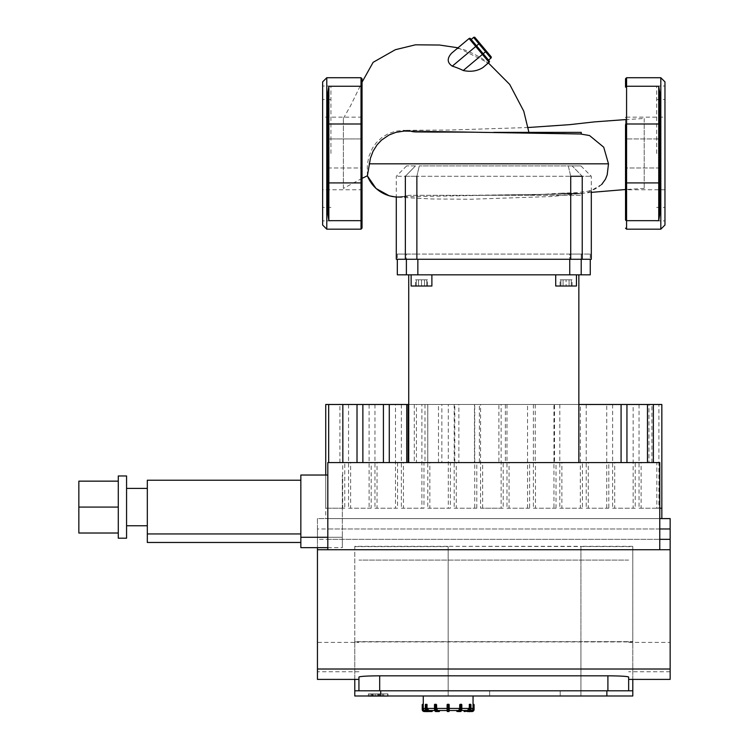<?xml version="1.0" encoding="UTF-8"?>
<svg xmlns="http://www.w3.org/2000/svg" width="749" height="749" viewBox="0 0 749 749"><rect width="100%" height="100%" fill="white"/><g stroke="black" fill="none" stroke-linecap="round" stroke-linejoin="round"><path stroke-width="0.56" stroke-dasharray="3.75 2.81" d="M607.907 690.803L358.94 690.803L607.907 690.803M628.654 677.03L628.654 690.803M358.94 690.803L358.94 679.39M454.802 462.582L454.802 404.488L458.856 404.488L458.856 462.582L327.819 462.582L327.819 518.598L659.775 518.598L317.445 518.598L317.445 528.972L659.775 528.972L659.775 549.719L327.819 549.719L327.819 518.598L325.74 518.598L325.74 475.035M628.654 642.399L670.149 642.399L670.149 518.598L317.445 518.598L317.445 642.399L358.94 642.399M317.445 679.39L317.445 642.399M327.819 539.346L659.775 539.346L317.445 539.346L317.445 547.65M317.445 539.346L317.445 528.972M317.445 549.719L670.149 549.719M670.149 642.399L670.149 679.39M628.654 560.093L358.94 560.093L628.654 560.093M560.186 695.99L560.186 690.803L489.649 690.803L560.186 690.803L489.649 690.803L560.186 690.803L560.186 695.99L489.649 695.99L560.186 695.99L560.186 690.803L560.186 695.99L489.649 695.99L489.649 690.803L489.649 695.99L489.649 690.803L489.649 695.99L560.186 695.99M354.792 546.611L448.155 546.611L448.155 695.99L448.155 546.339L354.792 546.339L354.792 690.803L580.934 690.803L580.934 695.99L448.155 695.99L448.155 690.803L580.934 690.803L580.934 546.339L580.934 695.99L580.934 546.339L448.155 546.339L448.155 690.803L448.155 546.339L632.802 546.611L632.802 690.803L448.155 690.803L448.155 695.99L580.934 695.99L580.934 641.65L632.802 641.65L632.802 546.339L580.934 546.339L580.934 641.65L354.792 641.65L354.792 679.39M354.792 695.99L632.802 695.99M632.802 679.39L632.802 641.65M354.792 546.339L354.792 641.65M423.26 695.99L473.05 695.99L423.26 695.99M432.239 711.035L431.724 710.511L431.274 711.55L431.012 711.035L431.274 711.55L432.313 711.035L431.012 711.035L431.724 710.511L427.894 710.511L426.087 708.442L426.34 704.285L426.087 708.442L427.894 710.511L432.313 710.511L428.924 710.511L427.127 708.442L426.855 704.285L425.366 704.809L425.619 709.472A1.554 1.348 90 0 0 426.967 711.035L427.745 711.55A2.078 1.798 90 0 1 425.956 709.472L426.658 709.472A1.554 1.348 -90 0 0 428.007 711.035L427.745 711.55L431.789 711.55A0.515 0.515 0 0 0 432.313 711.035M435.029 710.913A1.554 0.777 90 0 0 435.328 711.035L436.676 711.55A2.078 1.039 90 0 1 435.637 709.472L436.339 709.472A1.554 0.777 -90 0 0 437.116 711.035L436.676 711.55L439.008 711.55L439.523 710.511L435.852 710.511L434.813 708.442L434.813 704.809L436.152 704.285L434.813 704.809L434.813 708.442L435.852 710.511L438.371 710.511L437.659 710.511L436.611 708.442L436.152 704.285L434.476 704.809L434.991 704.285L434.476 709.472L434.542 704.809M438.371 711.035L439.27 710.511L438.371 711.035M449.194 711.035A0.515 0.515 0 0 1 448.67 711.55L447.63 711.55A0.515 0.515 0 0 1 447.116 711.035L448.67 711.55L447.63 711.035L449.194 711.035L448.67 711.035L449.194 710.511L447.116 710.511L448.67 710.511L448.67 711.55L448.67 711.035L447.116 711.035M447.63 704.285L447.116 704.809A0.515 0.515 0 0 1 447.63 704.285L447.116 708.442L447.63 704.285L449.194 704.809L449.194 708.442L448.67 704.285A0.515 0.515 0 0 1 449.194 704.809L447.63 704.285L448.67 704.285M461.047 704.285L459.689 704.809L459.689 708.442L458.65 711.035L458.201 711.55L456.853 711.035L460.981 711.035L458.201 711.55L458.65 711.035L457.939 710.511L458.65 710.511L456.778 710.511L460.448 710.511L461.487 708.442L461.047 704.285L461.487 708.442L460.448 710.511L456.778 710.511L457.939 710.511L457.939 711.035L456.778 711.035L459.633 711.55L457.302 711.55A0.515 0.515 0 0 1 456.778 711.035L456.778 710.511M465.035 711.55L469.071 711.55L469.333 711.035L465.288 711.035L465.288 710.511L468.415 710.511L465.288 710.511L464.511 711.55L464.062 711.035L469.333 711.035L469.071 711.55L465.035 711.55L464.586 710.511L467.376 710.511L463.996 710.511L464.586 710.511L463.996 711.035L464.511 711.55L469.071 711.55A2.078 1.798 90 0 0 470.868 709.472L470.419 704.285L470.213 708.442L470.213 704.809L470.943 704.809L470.419 704.285A0.515 0.515 0 0 1 470.943 704.809L470.681 709.472A1.554 1.348 -90 0 1 469.333 711.035A1.554 1.348 -90 0 0 470.681 709.472L470.868 704.809L469.174 704.809L469.174 708.442L467.376 710.511L463.996 710.511L463.996 711.035M467.348 711.55A0.515 0.515 0 0 1 466.824 711.035A0.515 0.515 0 0 0 467.348 711.55L467.348 711.035L467.348 711.55M466.824 710.511L467.348 710.511L466.824 711.035L466.824 710.511M467.348 710.511L470.69 710.511L468.415 710.511L470.213 708.442L468.415 710.511L470.952 710.511L467.348 710.511L467.348 711.035L466.824 711.035L467.348 710.511M469.969 704.285L469.445 704.285L470.353 704.809L470.353 709.472L469.642 709.472L469.642 704.809M469.445 704.285L469.174 704.809L469.445 704.285M460.41 704.285L460.672 704.809L459.689 704.809L460.41 704.285M461.309 704.285L461.824 704.809L461.309 704.285A0.515 0.515 0 0 1 461.824 704.809L461.759 709.472A1.554 0.777 -90 0 1 460.981 711.035A1.554 0.777 -90 0 0 461.281 710.913M458.201 711.55L459.633 711.55A2.078 1.039 -90 0 0 460.672 709.472L459.961 709.472L459.961 704.809M448.67 711.55L449.194 708.442L459.689 708.442M436.611 708.442L447.116 708.442L447.63 711.55M435.253 704.285L435.89 704.285M425.432 704.809L425.956 704.809L425.956 709.472L425.366 709.472L425.366 704.809A0.515 0.515 0 0 1 425.881 704.285L426.658 704.809L425.956 704.809L426.256 704.313M428.007 711.035L432.051 711.035L432.051 710.511L425.357 710.511A2.078 2.078 -4.5 0 1 423.279 708.442L423.26 704.285M474.089 704.809L473.031 704.809L473.031 708.442A2.078 2.078 4.5 0 1 470.952 710.511M422.221 709.472L422.736 709.472A1.554 1.554 0 0 0 424.29 711.035L428.962 711.035L428.962 711.55L429.477 710.511L429.477 711.035A0.515 0.515 0 0 1 428.962 711.55A0.515 0.515 0 0 0 429.477 711.035L425.357 710.511M435.852 710.511L434.635 710.511L435.852 710.511M439.523 711.035L439.523 710.511L437.65 710.511L437.659 711.035L437.659 710.511M461.665 710.511L460.448 710.511L461.665 710.511L461.571 709.472A2.078 1.039 90 0 1 460.532 711.55L460.981 711.035L458.65 711.035L458.65 710.511L449.194 710.511M474.454 404.488L479.379 404.488L479.379 462.582L474.454 462.582L474.454 404.488L342.686 404.488L479.379 404.488M498.9 404.488L505.369 404.488L505.369 462.582L498.9 462.582L498.9 404.488L369.088 404.488L505.369 404.488M535.254 404.488L535.254 462.582L554.503 462.582L554.503 404.488L395.5 404.488L554.503 404.488M438.483 462.582L438.483 404.488L441.854 404.488L441.854 462.582L327.819 462.582L327.819 508.225L325.74 508.225L327.819 508.225L327.819 462.582L327.819 508.225L325.74 508.225L327.819 508.225L325.74 508.225L327.819 508.225L327.819 462.582L408.111 462.582L327.819 462.582L327.819 508.225L325.74 508.225L325.74 404.488L458.856 404.488M414.281 404.488L414.281 462.582L416.407 462.582L416.407 404.488L408.729 404.488M424.983 404.488L424.983 462.582L427.745 462.582L427.745 404.488L325.74 404.488L441.854 404.488M454.802 404.488L427.745 404.488M424.983 462.582L327.819 462.582L327.819 508.225L325.74 508.225L327.819 508.225L327.819 462.582L458.856 462.582M482.656 508.225L482.656 462.582L659.775 462.582L503.197 462.582L503.197 508.225L480.586 508.225L480.586 404.488L661.844 404.488L661.844 518.598L325.74 518.598L325.74 508.225L327.819 508.225L327.819 462.582L327.819 508.225L325.74 508.225L327.819 508.225L325.74 508.225L325.74 404.488L416.407 404.488M474.454 462.582L344.755 462.582L344.755 508.225L342.686 508.225L342.686 404.488M348.547 404.488L348.547 508.225L350.626 508.225L350.626 462.582L479.379 462.582M498.9 462.582L371.167 462.582L371.167 508.225L369.088 508.225L369.088 404.488M374.959 404.488L374.959 508.225L377.037 508.225L377.037 462.582L505.369 462.582M401.361 404.488L401.361 508.225L403.439 508.225L403.439 462.582L554.503 462.582M535.254 462.582L397.569 462.582L397.569 508.225L395.5 508.225L395.5 404.488M427.773 404.488L427.773 508.225L429.842 508.225L429.842 462.582L626.941 462.582L423.981 462.582L423.981 508.225L421.902 508.225L421.902 404.488L653.353 404.488L480.586 404.488M578.855 404.488L421.902 404.488M454.175 404.488L454.175 508.225L456.253 508.225L456.253 462.582L653.353 462.582L450.383 462.582L450.383 508.225L448.314 508.225L448.314 404.488M506.989 404.488L506.989 508.225L509.067 508.225L509.067 462.582L659.775 462.582L659.775 508.225L661.844 508.225L661.844 404.488L501.128 404.488L661.844 404.488L527.53 404.488L661.844 404.488L553.942 404.488L661.844 404.488L580.344 404.488L661.844 404.488L606.746 404.488L661.844 404.488L633.158 404.488L661.844 404.488L661.844 508.225L659.775 508.225L659.775 462.582L476.795 462.582L476.795 508.225L474.716 508.225L474.716 404.488M414.281 462.582L441.854 462.582M342.686 508.225L325.74 508.225L325.74 404.488L325.74 508.225L327.819 508.225L327.819 462.582L327.819 508.225L327.819 462.582L327.819 508.225L325.74 508.225L325.74 404.488L325.74 508.225L325.74 404.488L325.74 508.225L325.74 404.488L325.74 508.225L325.74 404.488L325.74 508.225L325.74 404.488L325.74 508.225L325.74 404.488L438.483 404.488M533.4 404.488L533.4 508.225L535.469 508.225L535.469 462.582L659.775 462.582L659.775 508.225L661.844 508.225L659.775 508.225L659.775 462.582L659.775 508.225L661.844 508.225L661.844 404.488L661.844 508.225L659.775 508.225L659.775 462.582L529.609 462.582L529.609 508.225L527.53 508.225L527.53 404.488M503.197 508.225L501.128 508.225L501.128 404.488M344.755 508.225L327.819 508.225L327.819 462.582L427.745 462.582M559.803 404.488L559.803 508.225L561.881 508.225L561.881 462.582L659.775 462.582L659.775 508.225L661.844 508.225L661.844 404.488L661.844 508.225L659.775 508.225L661.844 508.225L661.844 404.488L661.844 508.225L659.775 508.225L659.775 462.582L659.775 508.225L661.844 508.225L661.844 404.488L661.844 508.225L659.775 508.225L659.775 462.582L556.011 462.582L556.011 508.225L553.942 508.225L553.942 404.488M344.755 462.582L362.872 462.582L327.819 462.582L327.819 508.225L327.819 462.582L416.407 462.582M586.214 404.488L586.214 508.225L588.283 508.225L588.283 462.582L659.775 462.582L582.422 462.582L582.422 508.225L580.344 508.225L580.344 404.488M612.616 404.488L612.616 508.225L614.695 508.225L614.695 462.582L659.775 462.582L659.775 508.225L659.775 462.582L608.825 462.582L608.825 508.225L606.746 508.225L606.746 404.488M661.844 508.225L661.844 404.488L661.844 508.225L659.775 508.225L661.844 508.225L661.844 404.488L661.844 508.225L659.775 508.225L659.775 462.582L659.775 508.225L659.775 462.582L635.236 462.582L635.236 508.225L633.158 508.225L633.158 404.488M339.906 462.582L339.906 404.488M651.902 462.582L651.902 404.488M639.028 404.488L639.028 508.225L641.097 508.225L641.097 462.582L648.971 462.582L648.971 404.488M648.971 462.582L656.836 462.582L656.836 508.225L658.914 508.225L658.914 404.488M659.775 508.225L659.775 528.972L327.819 528.972M641.097 462.582L656.836 462.582M614.695 462.582L635.236 462.582M588.283 462.582L608.825 462.582M561.881 462.582L582.422 462.582M535.469 462.582L556.011 462.582M509.067 462.582L529.609 462.582M482.656 462.582L503.197 462.582M377.037 462.582L397.569 462.582M350.626 462.582L371.167 462.582M456.253 462.582L476.795 462.582M429.842 462.582L450.383 462.582M403.439 462.582L423.981 462.582M656.836 508.225L641.097 508.225M635.236 508.225L614.695 508.225M608.825 508.225L588.283 508.225M582.422 508.225L561.881 508.225M556.011 508.225L535.469 508.225M529.609 508.225L509.067 508.225M476.795 508.225L456.253 508.225M450.383 508.225L429.842 508.225M423.981 508.225L403.439 508.225M397.569 508.225L377.037 508.225M639.028 508.225L658.914 508.225M612.616 508.225L633.158 508.225M586.214 508.225L606.746 508.225M559.803 508.225L580.344 508.225M533.4 508.225L553.942 508.225M506.989 508.225L527.53 508.225M480.586 508.225L501.128 508.225M454.175 508.225L474.716 508.225M427.773 508.225L448.314 508.225M401.361 508.225L421.902 508.225M374.959 508.225L395.5 508.225M348.547 508.225L369.088 508.225M371.167 508.225L350.626 508.225M327.819 549.719L659.775 549.719M118.276 538.203L118.276 507.082L118.276 533.016L118.276 507.082L78.851 507.082L78.851 481.148L118.276 481.148L118.276 507.082L118.276 481.148M118.276 533.016L78.851 533.016L78.851 507.082M126.572 538.203L126.572 475.961M126.572 507.082L126.572 525.761L126.572 507.082M118.276 507.082L118.276 475.961M147.319 507.082L147.319 525.761L147.319 507.082M300.845 533.953L300.845 542.463L300.845 533.953L147.319 533.953L147.319 480.221L300.845 480.221L300.845 533.953L300.845 480.221M147.319 542.463L147.319 533.953M300.845 547.65L300.845 537.276L342.34 537.276L342.34 475.035L342.34 547.65L342.34 537.276L327.819 537.276M327.819 475.035L300.845 475.035L300.845 537.276M571.272 286.024L571.272 279.798L560.898 279.798L571.272 279.798L571.272 286.024L566.085 286.024L571.272 286.024M576.458 274.827L576.458 286.024L566.085 286.024L566.085 279.798L566.085 286.024L555.711 286.024L576.458 286.024L555.711 286.024L555.711 274.827L576.458 274.827L555.711 274.827M560.898 286.024L560.898 279.798L560.898 286.024M563.089 279.798L572.077 279.798L560.093 279.798L563.089 279.798L563.089 286.024L569.081 286.024L563.089 286.024L563.089 279.798M569.081 286.024L569.081 279.798L569.081 286.024L572.077 286.024L569.081 286.024M572.077 286.024L572.077 279.798M560.093 286.024L563.089 286.024L560.093 286.024L560.093 279.798M416.322 286.024L416.322 279.798L426.696 279.798L416.322 279.798L416.322 286.024L421.509 286.024L416.322 286.024M421.509 286.024L421.509 279.798L421.509 286.024L431.883 286.024L421.509 286.024M426.696 286.024L426.696 279.798L426.696 286.024M421.509 274.827L431.883 274.827L421.509 274.827M424.505 279.798L415.517 279.798L427.501 279.798L424.505 279.798L424.505 286.024L418.513 286.024L424.505 286.024L424.505 279.798M418.513 286.024L418.513 279.798L418.513 286.024L415.517 286.024L418.513 286.024M415.517 286.024L415.517 279.798M427.501 286.024L424.505 286.024L427.501 286.024L427.501 279.798M431.883 274.827L431.883 286.024L411.135 286.024L411.135 274.827L431.883 274.827L411.135 274.827M578.855 462.582L408.729 462.582L578.855 462.582M493.797 274.827L408.729 274.827L493.797 274.827M590.268 274.827L397.326 274.827M406.389 274.827L406.389 254.08L417.848 254.08L397.326 254.08L406.389 254.08L406.389 259.266M581.205 259.266L581.205 254.08L569.746 254.08L590.268 254.08L581.205 254.08L581.205 274.827M569.746 274.827L569.746 254.08L417.848 254.08L569.746 254.08L569.746 259.266M491.054 56.652A1.039 1.039 0 0 1 490.923 58.113L485.586 51.756L482.412 54.424L475.746 46.475L476.542 45.811L488.545 60.107L471.205 39.454L489.209 60.903M451.619 53.179L456.572 49.013C458.819 48.03 463.06 48.985 469.295 51.887L475.746 46.475L469.08 38.527A1.039 1.039 0 0 1 470.541 38.658M469.295 51.887A71.932 52.177 32.8 0 1 479.341 56.999C485.165 60.229 487.758 62.57 487.122 64.011L482.908 67.55M479.716 43.142L486.382 51.091L485.586 51.756L478.92 43.807L479.716 43.142M476.542 45.811L478.92 43.807L473.583 37.45A1.039 1.039 0 0 1 475.053 37.581M479.341 56.999L482.412 54.424L489.078 62.364L487.122 64.011M367.394 175.79L367.3 164.883L368.892 156.419L372.347 148.349L376.092 142.984L381.672 137.666L388.319 133.659L395.444 131.234L403.655 130.317C410.695 130.738 409.581 130.466 415.601 132.367L407.119 131.056M343.379 188.411L343.379 118.492L343.379 188.411L362.048 178.356M471.926 132.367L415.601 132.367L471.926 132.367C526.07 132.732 585.315 133.734 581.187 134.155L581.243 132.367M589.538 135.541L581.243 134.034M601.709 184.479L597.842 187.587L593.901 189.534L587.731 191.285L577.657 192.615L559.784 193.261C585.109 193.279 587.909 193.542 568.191 194.028L471.926 195.292L409.01 195.292L527.942 195.292L559.784 193.261L581.243 193.523L581.243 195.292L527.942 195.292M644.215 118.492L644.215 188.411L644.215 118.492M528.916 132.367L415.601 132.367M471.926 195.292L581.243 195.292M377.327 693.911L368.527 693.911L379.584 693.911L368.536 693.911L377.327 693.911L377.327 696.355L368.536 696.355L368.536 693.911L387.673 693.911L368.377 693.911L379.556 693.911L368.536 693.911L368.536 695.99M373.882 696.355L373.882 693.911L373.882 696.355L382.542 696.355L373.882 696.355L382.542 696.355L382.542 693.911L382.552 696.355L382.542 693.911L382.542 696.355L373.882 696.355M368.527 695.99L368.527 693.911L368.527 696.355L377.327 696.355M368.536 696.355L368.536 693.911L368.536 696.355L368.536 693.911L368.536 696.355L371.495 696.355L371.523 693.911L371.495 696.355L387.673 696.355L387.673 693.911L387.673 696.355L383.731 696.355L387.973 696.355M379.584 696.355L379.584 693.911M382.702 696.355L370.09 696.355L370.09 693.911L370.09 696.355L380.979 696.355L380.979 693.911L380.979 696.355L382.702 696.355L382.702 693.911M378.938 696.355L379.556 696.355L379.556 693.911L379.556 696.355L378.938 696.355L378.938 693.911L378.938 696.355M368.377 695.99L368.377 693.911M368.377 696.355L370.09 696.355L368.377 696.355M371.495 696.355L371.495 693.911M385.857 693.911L383.731 693.911L385.857 693.911M383.731 695.99L383.731 693.911M387.973 695.99L387.973 693.911M656.658 153.451L656.658 86.023L656.658 153.451M659.775 167.973L625.537 167.973L659.775 167.973L659.775 138.93L659.775 167.973L659.775 138.93L659.775 167.973L659.775 138.93L625.537 138.93L625.537 167.973L625.537 138.93L625.537 167.973L625.537 138.93L659.775 138.93M625.537 87.165A1.039 0.918 180 0 1 626.576 86.238L626.576 123.988L658.736 123.988A1.039 0.918 180 0 1 659.775 124.914L659.775 213.989L658.736 220.665L658.736 86.238L659.775 92.913L659.775 213.989M625.537 124.914A1.039 0.918 0 0 1 626.576 123.988L626.576 220.665A1.039 0.918 0 0 1 625.537 219.747L625.537 117.144L664.962 117.144L664.962 189.759L664.962 86.023L664.962 220.88L664.962 117.144M660.815 229.175L660.815 77.727M664.962 189.759L625.537 189.759L625.537 117.144M664.962 81.875L664.962 225.028M330.927 153.451L330.927 86.023L330.927 153.451M327.819 167.973L362.048 167.973L362.048 138.93L327.819 138.93L327.819 167.973L327.819 138.93L327.819 167.973L327.819 138.93L327.819 167.973L362.048 167.973L362.048 117.144L362.048 189.759L322.632 189.759L322.632 117.144L322.632 220.88L322.632 86.023L322.632 189.759M362.048 78.767L362.048 228.145M326.779 77.727L326.779 229.175M328.858 86.238L328.858 123.988L361.018 123.988L361.018 86.238L328.858 86.238L327.819 92.913L327.819 213.989L328.858 220.665L361.018 220.665L361.018 123.988A1.039 0.918 180 0 1 362.048 124.914M327.819 213.989L327.819 92.913M322.632 225.028L322.632 81.875M591.307 259.266L582.235 259.266L582.235 176.277L572.142 165.904L580.934 165.904L568.304 165.904L572.142 165.904L582.235 176.277L591.307 176.277L416.875 176.277L570.719 176.277L568.304 165.904L419.29 165.904L568.304 165.904L570.719 176.277L570.719 259.266L396.287 259.266M415.452 165.904L406.66 165.904L415.452 165.904L405.359 176.277L416.875 176.277L396.287 176.277L405.359 176.277L415.452 165.904M582.235 259.266L570.719 259.266M358.94 671.759L317.445 671.759M670.149 671.759L628.654 671.759M628.654 641.65L358.94 641.65M354.792 641.921L632.802 641.921M425.619 704.809L425.619 709.472L425.619 704.809M427.23 711.55C426.658 712.009 426.031 711.316 425.366 709.472L425.619 709.472A1.554 1.348 90 0 0 426.967 711.035L431.012 711.035L431.012 710.511L431.012 711.035L426.967 711.035L427.23 711.55A2.078 1.798 -90 0 1 425.432 709.472M434.542 709.472A1.554 0.777 90 0 0 435.328 711.035L437.659 711.035L435.328 711.035L435.778 711.55A2.078 1.039 -90 0 1 434.738 709.472L435.637 709.472L435.637 704.809L436.339 704.809L436.339 709.472M447.63 710.511L447.63 711.035L447.63 710.511M457.04 710.511L457.04 711.035L457.04 710.511M474.089 709.472L473.565 709.472L473.565 704.285M470.26 711.035L467.348 711.035L472.01 711.035L472.01 711.55M472.01 711.035A1.554 1.554 0 0 0 473.565 709.472M470.868 704.809L470.943 709.472C470.269 711.316 469.651 712.009 469.071 711.55M464.249 710.511L464.249 711.035L468.294 711.035L468.556 711.55A2.078 1.798 -90 0 0 470.353 709.472L470.868 709.472M464.062 711.035L464.062 710.511M468.294 711.035A1.554 1.348 90 0 0 469.642 709.472M461.571 709.472L461.571 704.809L460.672 704.809L460.672 709.472L461.571 709.472M461.759 704.809L461.759 709.472M456.853 710.511L456.853 711.035M459.184 711.035A1.554 0.777 90 0 0 459.961 709.472M448.67 709.472L448.67 704.809L447.63 704.809L447.63 709.472L448.67 709.472M437.116 711.035L439.457 711.035M427.127 704.809L426.658 709.472M427.127 708.442L434.476 708.442M461.824 708.442L469.174 708.442M470.943 708.442L473.031 708.442M423.279 708.442L425.366 708.442M422.736 704.285L422.221 704.809M424.29 711.035L424.29 711.55M423.279 704.809L422.736 704.809L422.736 709.472M428.962 710.511L428.962 711.035L425.994 711.035M417.848 259.266L417.848 274.827M601.887 184.301L587.825 192.615L580.438 193.663L401.979 196.8L409.001 195.292A33.274 33.237 -62.9 0 1 402.606 196.762M382.552 695.99L382.552 693.911M378.554 696.355L378.554 693.911M378.329 696.355L378.329 693.911M372.141 696.355L372.141 693.911L372.141 696.355M375.549 696.355L375.549 693.911L375.549 696.355M372.759 696.355L372.759 693.911M372.543 696.355L372.543 693.911M659.775 181.998A1.039 0.918 180 0 1 658.736 182.915L626.576 182.915A1.039 0.918 0 0 1 625.537 181.998M626.576 77.727L626.576 86.238L658.736 86.238M658.736 220.665L626.576 220.665L626.576 229.175M362.048 219.747A1.039 0.918 0 0 1 361.018 220.665L361.018 229.175M361.018 77.727L361.018 86.238A1.039 0.918 180 0 1 362.048 87.165M361.018 182.915L328.858 182.915L328.858 220.665M327.819 124.914A1.039 0.918 -0 0 1 328.858 123.988L328.858 182.915A1.039 0.918 0 0 1 327.819 181.998M416.875 176.277L419.29 165.904L416.875 176.277L416.875 259.266M405.359 259.266L405.359 176.277M434.991 704.285A0.515 0.515 0 0 0 434.476 704.809L434.635 710.511M327.819 547.65L342.34 547.65M397.326 254.08L397.326 259.266M590.268 254.08L590.268 259.266M343.379 118.492L350.85 105.197L362.048 82.165M458.032 47.796L488.376 62.953M528.129 127.517L448.876 130.054L403.243 130.317M644.215 188.411L625.537 189.525M591.307 192.371L551.713 196.519L470.775 199.234L432.126 198.981L396.287 197.109M625.537 119.597L644.206 118.492M656.658 220.88L664.962 220.88M656.658 86.023L664.962 86.023M656.658 207.398L664.962 207.398M656.658 99.514L664.962 99.514M330.927 86.023L322.632 86.023M330.927 220.88L322.632 220.88M330.927 99.514L322.632 99.514M330.927 207.398L322.632 207.398M362.048 117.144L322.632 117.144M362.048 138.93L327.819 138.93M580.934 165.904L591.307 176.277L591.307 191.463M406.66 165.904L396.287 176.277L396.287 196.968"/><path stroke-width="1.12" d="M628.654 690.803L628.654 677.03C627.419 676.328 620.5 675.916 607.907 675.813L607.907 690.803M317.445 547.65L317.445 679.39L358.94 679.39L358.94 677.03C360.166 676.328 367.085 675.916 379.687 675.813L607.907 675.813M358.94 677.03L358.94 690.803M317.445 549.719L670.149 549.719L670.149 518.598L659.775 518.598L661.844 518.598L661.844 404.488L578.855 404.488M628.654 679.39L670.149 679.39L670.149 669.016L317.445 669.016M670.149 669.016L670.149 549.719M354.792 695.99L354.792 690.803L354.792 695.99L632.802 695.99L632.802 690.803L632.802 695.99M380.726 695.99L380.726 690.803L632.802 690.803L632.802 679.39M380.726 690.803L354.792 690.803L354.792 679.39M425.432 704.809L425.956 704.809L425.956 709.472L426.658 709.472L427.127 704.809L425.881 704.285A0.515 0.515 0 0 0 425.366 704.809L425.366 709.472C426.031 711.316 426.658 712.009 427.23 711.55A2.078 1.798 -90 0 1 425.432 709.472L425.366 704.809L426.855 704.285L427.127 708.442L428.924 710.511L432.051 710.511L431.789 711.55L432.313 711.035L427.23 711.55L431.789 711.55A0.515 0.515 0 0 0 432.313 711.035L432.313 710.511L432.239 711.035M436.152 704.285L435.637 704.809L436.339 704.809L435.89 704.285L436.611 704.809L436.611 708.442L437.65 710.511L439.457 710.511L439.457 711.035L435.778 711.55L439.008 711.55A0.515 0.515 0 0 0 439.523 711.035L439.523 710.511L447.116 710.511L447.116 704.809L447.116 711.035A0.515 0.515 0 0 0 447.63 711.55L448.67 711.55A0.515 0.515 0 0 0 449.194 711.035A0.515 0.515 0 0 1 448.67 711.55A0.515 0.515 0 0 0 449.194 711.035L449.194 704.809A0.515 0.515 0 0 0 448.67 704.285L447.63 704.285A0.515 0.515 0 0 0 447.116 704.809L447.63 704.285M435.89 704.285L434.542 704.809L435.253 704.285M428.924 710.511L434.635 710.511L435.778 711.55A2.078 1.039 -90 0 1 434.738 709.472L435.778 711.55L439.008 711.55A0.515 0.515 0 0 0 439.523 711.035M437.65 710.511L447.116 710.511L447.116 711.035A0.515 0.515 0 0 0 447.63 711.55A0.515 0.515 0 0 1 447.116 711.035L447.116 710.511L447.116 711.035A0.515 0.515 0 0 0 447.63 711.55L447.116 708.442L436.611 708.442M449.194 710.511L449.194 711.035A0.515 0.515 0 0 1 448.67 711.55L449.194 708.442L449.194 710.511L458.65 710.511L459.689 708.442L459.689 704.809L460.148 704.285L461.824 704.809L461.309 704.285L459.689 704.809L461.047 704.285M456.778 710.511L456.778 711.035A0.515 0.515 0 0 0 457.302 711.55L456.853 710.511M458.201 711.55L460.532 711.55A2.078 1.039 90 0 0 461.571 709.472L461.759 704.809M463.996 711.035A0.515 0.515 0 0 0 464.511 711.55A0.515 0.515 0 0 1 463.996 711.035L463.996 710.511L461.665 710.511L467.376 710.511L469.174 708.442L469.445 704.285L470.943 704.809L470.868 709.472A2.078 1.798 90 0 1 469.071 711.55L468.556 711.55A2.078 1.798 -90 0 0 470.353 709.472L469.642 709.472A1.554 1.348 90 0 1 468.294 711.035L468.556 711.55L463.996 711.035L465.035 711.55M469.071 711.55C469.651 712.009 470.269 711.316 470.943 709.472L470.943 704.809A0.515 0.515 0 0 0 470.419 704.285L469.642 704.809L469.904 704.285L469.174 704.809L470.353 704.809L469.969 704.285M473.565 704.285A0.515 0.515 0 0 1 474.089 704.809A0.515 0.515 0 0 0 473.565 704.285L473.031 704.809L473.04 704.285L474.089 704.809L474.089 709.472L474.089 704.809M472.01 711.55A2.078 2.078 0 0 0 474.089 709.472A2.078 2.078 0 0 1 472.01 711.55L467.348 711.55L472.01 711.55L472.01 711.035L470.26 711.035M470.952 710.511L470.952 710.511A2.078 2.078 4.5 0 0 473.031 708.442L473.031 704.809L473.565 704.809L473.565 709.472A1.554 1.554 0 0 1 472.01 711.035M473.04 704.285L473.05 695.99M427.23 711.55L427.745 711.55A2.078 1.798 90 0 1 425.956 709.472L425.432 709.472M448.67 704.285L449.194 708.442L459.689 708.442M423.26 704.285L422.736 704.285A0.515 0.515 0 0 0 422.221 704.809A0.515 0.515 0 0 1 422.736 704.285L423.279 704.809L423.26 695.99M422.221 704.809L422.221 709.472A2.078 2.078 0 0 0 424.29 711.55L428.962 711.55L424.29 711.55A2.078 2.078 0 0 1 422.221 709.472L422.221 704.809L423.279 704.809L423.279 708.442A2.078 2.078 -4.5 0 0 425.357 710.511L425.357 710.511M434.635 710.511L432.313 710.511L432.313 711.035M406.744 462.582L406.744 404.488L408.111 404.488L408.111 462.582M626.941 462.582L626.941 404.488M621.08 462.582L621.08 404.488M653.353 462.582L653.353 404.488M647.482 462.582L647.482 404.488M408.729 404.488L408.111 404.488M406.744 404.488L325.74 404.488L325.74 475.035M389.283 462.582L389.283 404.488M383.413 462.582L383.413 404.488M357.011 462.582L357.011 404.488M342.845 462.582L342.845 404.488M362.872 462.582L362.872 404.488M328.68 462.582L328.68 404.488M659.775 549.719L659.775 462.582L327.819 462.582L327.819 549.719M661.844 508.225L659.775 508.225M118.276 481.148L78.851 481.148L78.851 533.016L118.276 533.016M118.276 507.082L78.851 507.082M126.572 475.961L126.572 538.203L118.276 538.203L118.276 475.961L126.572 475.961M300.845 480.221L147.319 480.221L147.319 542.463L300.845 542.463M300.845 533.953L147.319 533.953M327.819 537.276L300.845 537.276L300.845 475.035L327.819 475.035M300.845 537.276L300.845 547.65L327.819 547.65M555.711 274.827L555.711 286.024L576.458 286.024L576.458 274.827M411.135 274.827L411.135 286.024L431.883 286.024L431.883 274.827M578.855 462.582L578.855 274.827M397.326 259.266L397.326 274.827L590.268 274.827L590.268 259.266M456.572 49.013L469.08 38.527A1.039 1.039 0 0 1 470.541 38.658L476.542 45.811L470.541 38.658A1.039 1.039 0 0 0 469.08 38.527L451.619 53.179C446.891 58.385 447.116 62.71 452.284 66.155L476.542 45.811L483.208 53.75L482.412 54.424L489.078 62.364A1.039 1.039 0 0 0 489.209 60.903A1.039 1.039 0 0 1 489.078 62.364L482.908 67.55C477.253 71.127 470.7 72.11 463.257 70.5A55.641 39.809 29.2 0 0 452.284 66.155M489.078 62.364A1.039 1.039 0 0 0 489.209 60.903L483.208 53.75L485.586 51.756L490.923 58.113L488.545 60.107L490.923 58.113A1.039 1.039 0 0 0 491.054 56.652L486.382 51.091L491.054 56.652A1.039 1.039 0 0 1 490.923 58.113M475.053 37.581L479.716 43.142L475.053 37.581A1.039 1.039 0 0 0 473.583 37.45L471.205 39.454L473.583 37.45A1.039 1.039 0 0 1 475.053 37.581M486.382 51.091L479.716 43.142L478.92 43.807L485.586 51.756L486.382 51.091M362.048 178.356L367.394 175.79L370.427 158.179L373.058 151.242L377.14 144.763L381.541 140.091L389.049 134.989L395.931 132.348L404.254 131.066L580.409 133.987L589.538 135.541L603.713 147.197L608.497 163.825L369.182 163.825M581.065 132.367L493.806 132.367L581.243 132.367L581.243 134.034M601.709 184.479L605.464 179.198L607.205 174.798L608.497 163.825M387.973 695.99L368.536 695.99M659.775 181.998L659.775 213.989L658.736 220.665L658.736 182.915A1.039 0.918 180 0 0 659.775 181.998L659.775 92.913L658.736 86.238L658.736 182.915L626.576 182.915L626.576 77.727L625.537 78.767L625.537 87.165L625.537 78.767M659.775 213.989L659.775 167.973M659.775 138.93L659.775 124.914A1.039 0.918 180 0 0 658.736 123.988L626.576 123.988A1.039 0.918 0 0 0 625.537 124.914L625.537 219.747A1.039 0.918 180 0 0 626.576 220.665L626.576 182.915A1.039 0.918 0 0 1 625.537 181.998M625.537 189.759L625.537 124.914M626.576 77.727L660.815 77.727L660.815 229.175L626.576 229.175L626.576 220.665L658.736 220.665M660.815 229.175L664.962 225.028L664.962 81.875L660.815 77.727M327.819 124.914L327.819 92.913L328.858 86.238L328.858 123.988A1.039 0.918 0 0 0 327.819 124.914L327.819 213.989L328.858 220.665L328.858 123.988L361.018 123.988L361.018 182.915A1.039 0.918 180 0 0 362.048 181.998L362.048 78.767L361.018 77.727L361.018 86.238A1.039 0.918 0 0 1 362.048 87.165M327.819 92.913L327.819 138.93M327.819 167.973L327.819 213.989M362.048 228.145L362.048 181.998A1.039 0.918 180 0 1 361.018 182.915L361.018 229.175L362.048 228.145M361.018 229.175L326.779 229.175L326.779 77.727L361.018 77.727M362.048 189.759L362.048 138.93M326.779 77.727L322.632 81.875L322.632 225.028L326.779 229.175M396.287 196.968L396.287 259.266L570.719 259.266L570.719 176.277L582.235 176.277L582.235 259.266L591.307 259.266L591.307 191.463M570.719 259.266L582.235 259.266M379.687 690.803L379.687 675.813M659.775 528.972L670.149 528.972M670.149 539.346L659.775 539.346M606.868 690.803L606.868 695.99M428.007 711.035A1.554 1.348 -90 0 1 426.658 709.472M434.991 704.285A0.515 0.515 0 0 0 434.476 704.809L434.542 709.472A1.554 0.777 90 0 0 435.029 710.913M439.457 711.035L436.676 711.55A2.078 1.039 90 0 1 435.637 709.472L434.738 709.472L434.738 704.809L435.637 704.809L435.637 709.472L436.339 709.472L436.339 704.809M434.542 704.809L434.542 709.472M437.116 711.035A1.554 0.777 -90 0 1 436.339 709.472M447.63 709.472L447.63 704.809L448.67 704.809L448.67 709.472L447.63 709.472M460.672 709.472L459.961 709.472A1.554 0.777 90 0 1 459.184 711.035L459.633 711.55A2.078 1.039 -90 0 0 460.672 709.472L460.672 704.809L461.571 704.809L461.571 709.472L460.672 709.472M459.961 704.809L459.961 709.472M459.184 711.035L456.853 711.035M461.281 710.913A1.554 0.777 -90 0 0 461.759 709.472M470.868 709.472L470.353 709.472L470.353 704.809L470.868 704.809M469.642 704.809L469.642 709.472M468.294 711.035L464.249 711.035L464.249 710.511M464.062 710.511L464.062 711.035M474.089 709.472L473.565 709.472M434.476 708.442L427.127 708.442M469.174 708.442L461.824 708.442M473.031 708.442L470.943 708.442M425.366 708.442L423.279 708.442M422.221 709.472L422.736 709.472L422.736 704.285M425.994 711.035L424.29 711.035L424.29 711.55M424.29 711.035A1.554 1.554 0 0 1 422.736 709.472M406.389 259.266L406.389 274.827M581.205 274.827L581.205 259.266M569.746 259.266L569.746 274.827M417.848 274.827L417.848 259.266M469.08 38.527L482.412 54.424L463.257 70.5M473.583 37.45L478.92 43.807L476.542 45.811M402.606 196.762A33.274 33.237 -62.9 0 1 367.394 175.79M625.537 87.165A1.039 0.918 0 0 1 626.576 86.238L658.736 86.238M327.819 181.998A1.039 0.918 -0 0 0 328.858 182.915L361.018 182.915M362.048 219.747A1.039 0.918 180 0 1 361.018 220.665L328.858 220.665M362.048 124.914A1.039 0.918 180 0 0 361.018 123.988L361.018 86.238L328.858 86.238M405.359 176.277L405.359 259.266M416.875 259.266L416.875 176.277M461.665 710.511L460.532 711.55L461.824 709.472L461.824 704.809A0.515 0.515 0 0 0 461.309 704.285M147.319 488.414L126.572 488.414M147.319 525.761L126.572 525.761M408.729 274.827L408.729 462.582M362.048 82.165L373.133 62.317L395.341 49.706L415.508 44.809L439.532 45.034L458.032 47.796M488.376 62.953L509.685 84.403L523.757 111.17L528.916 132.367M625.537 189.525L591.307 192.371M396.287 197.109L389.283 195.835L376.064 188.505L367.338 175.818M528.129 127.517L569.596 124.662L594.369 121.89L625.537 119.597M626.576 229.175L625.537 228.145"/></g></svg>
